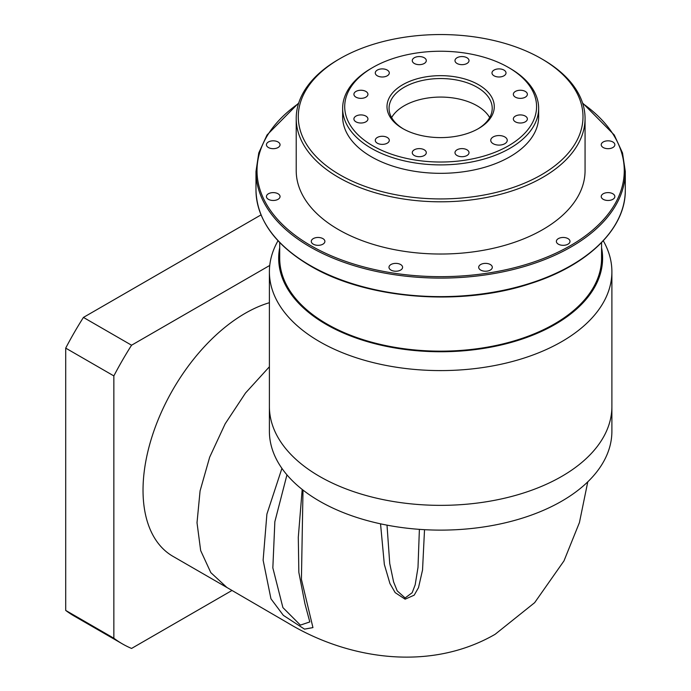 <?xml version="1.0" encoding="UTF-8"?>
<svg xmlns="http://www.w3.org/2000/svg" width="691" height="691" viewBox="0 0 691 691"><rect width="100%" height="100%" fill="white"/><g stroke="black" fill="none" stroke-linecap="round" stroke-linejoin="round"><path stroke-width="1.04" d="M504.836 136.956A8.249 4.768 0 0 0 495.836 135.92A8.249 4.768 0 0 0 490.74 140.325A8.249 4.768 0 0 0 493.158 143.693A8.249 4.768 0 0 0 502.158 144.73A8.249 4.768 0 0 0 507.246 140.325A8.249 4.768 0 0 0 504.836 136.956M466.961 149.792A7.014 4.051 0 0 0 459.316 148.919A7.014 4.051 0 0 0 454.989 152.659A7.014 4.051 0 0 0 457.036 155.518A7.014 4.051 0 0 0 464.689 156.399A7.014 4.051 0 0 0 469.016 152.659A7.014 4.051 0 0 0 466.961 149.792M424.239 149.792A7.014 4.051 0 0 0 416.595 148.919A7.014 4.051 0 0 0 412.268 152.659A7.014 4.051 0 0 0 414.324 155.518A7.014 4.051 0 0 0 421.968 156.399A7.014 4.051 0 0 0 426.295 152.659A7.014 4.051 0 0 0 424.239 149.792M387.245 137.457A7.014 4.051 0 0 0 379.601 136.585A7.014 4.051 0 0 0 375.273 140.325A7.014 4.051 0 0 0 377.321 143.192A7.014 4.051 0 0 0 384.965 144.065A7.014 4.051 0 0 0 389.301 140.325A7.014 4.051 0 0 0 387.245 137.457M365.885 116.105A7.014 4.051 0 0 0 358.24 115.224A7.014 4.051 0 0 0 353.913 118.964A7.014 4.051 0 0 0 355.969 121.832A7.014 4.051 0 0 0 363.613 122.704A7.014 4.051 0 0 0 367.94 118.964A7.014 4.051 0 0 0 365.885 116.105M365.885 91.437A7.014 4.051 0 0 0 358.24 90.556A7.014 4.051 0 0 0 353.913 94.304A7.014 4.051 0 0 0 355.969 97.163A7.014 4.051 0 0 0 363.613 98.044A7.014 4.051 0 0 0 367.94 94.304A7.014 4.051 0 0 0 365.885 91.437M387.245 70.076A7.014 4.051 0 0 0 379.601 69.204A7.014 4.051 0 0 0 375.273 72.944A7.014 4.051 0 0 0 377.321 75.803A7.014 4.051 0 0 0 384.965 76.684A7.014 4.051 0 0 0 389.301 72.944A7.014 4.051 0 0 0 387.245 70.076M424.239 57.75A7.014 4.051 0 0 0 416.595 56.869A7.014 4.051 0 0 0 412.268 60.609A7.014 4.051 0 0 0 414.324 63.477A7.014 4.051 0 0 0 421.968 64.349A7.014 4.051 0 0 0 426.295 60.609A7.014 4.051 0 0 0 424.239 57.75M466.961 57.75A7.014 4.051 0 0 0 459.316 56.869A7.014 4.051 0 0 0 454.989 60.609A7.014 4.051 0 0 0 457.036 63.477A7.014 4.051 0 0 0 464.689 64.349A7.014 4.051 0 0 0 469.016 60.609A7.014 4.051 0 0 0 466.961 57.75M503.955 70.076A7.014 4.051 0 0 0 496.311 69.204A7.014 4.051 0 0 0 491.983 72.944A7.014 4.051 0 0 0 494.039 75.803A7.014 4.051 0 0 0 501.683 76.684A7.014 4.051 0 0 0 506.011 72.944A7.014 4.051 0 0 0 503.955 70.076M525.315 91.437A7.014 4.051 0 0 0 517.671 90.556A7.014 4.051 0 0 0 513.344 94.304A7.014 4.051 0 0 0 515.4 97.163A7.014 4.051 0 0 0 523.044 98.044A7.014 4.051 0 0 0 527.371 94.304A7.014 4.051 0 0 0 525.315 91.437M525.315 116.105A7.014 4.051 0 0 0 517.671 115.224A7.014 4.051 0 0 0 513.344 118.964A7.014 4.051 0 0 0 515.4 121.832A7.014 4.051 0 0 0 523.044 122.704A7.014 4.051 0 0 0 527.371 118.964A7.014 4.051 0 0 0 525.315 116.105M322.904 238.62A6.806 3.93 0 0 0 315.485 237.764A6.806 3.93 0 0 0 311.287 241.401A6.806 3.93 0 0 0 313.282 244.182A6.806 3.93 0 0 0 320.702 245.029A6.806 3.93 0 0 0 324.9 241.401A6.806 3.93 0 0 0 322.904 238.62M278.05 193.765A6.806 3.93 0 0 0 270.63 192.91A6.806 3.93 0 0 0 266.432 196.546A6.806 3.93 0 0 0 268.428 199.328A6.806 3.93 0 0 0 275.847 200.174A6.806 3.93 0 0 0 280.045 196.546A6.806 3.93 0 0 0 278.05 193.765M278.05 141.975A6.806 3.93 0 0 0 270.63 141.119A6.806 3.93 0 0 0 266.432 144.747A6.806 3.93 0 0 0 268.428 147.529A6.806 3.93 0 0 0 275.847 148.384A6.806 3.93 0 0 0 280.045 144.747A6.806 3.93 0 0 0 278.05 141.975M612.857 141.975A6.806 3.93 0 0 0 605.437 141.119A6.806 3.93 0 0 0 601.23 144.747A6.806 3.93 0 0 0 603.226 147.529A6.806 3.93 0 0 0 610.645 148.384A6.806 3.93 0 0 0 614.852 144.747A6.806 3.93 0 0 0 612.857 141.975M612.857 193.765A6.806 3.93 0 0 0 605.437 192.91A6.806 3.93 0 0 0 601.23 196.546A6.806 3.93 0 0 0 603.226 199.328A6.806 3.93 0 0 0 610.645 200.174A6.806 3.93 0 0 0 614.852 196.546A6.806 3.93 0 0 0 612.857 193.765M568.002 238.62A6.806 3.93 0 0 0 560.582 237.764A6.806 3.93 0 0 0 556.376 241.401A6.806 3.93 0 0 0 558.371 244.182A6.806 3.93 0 0 0 565.791 245.029A6.806 3.93 0 0 0 569.997 241.401A6.806 3.93 0 0 0 568.002 238.62M490.308 264.515A6.806 3.93 0 0 0 482.888 263.668A6.806 3.93 0 0 0 478.69 267.296A6.806 3.93 0 0 0 480.686 270.077A6.806 3.93 0 0 0 488.105 270.932A6.806 3.93 0 0 0 492.303 267.296A6.806 3.93 0 0 0 490.308 264.515M400.599 264.515A6.806 3.93 0 0 0 393.179 263.668A6.806 3.93 0 0 0 388.973 267.296A6.806 3.93 0 0 0 390.968 270.077A6.806 3.93 0 0 0 398.387 270.932A6.806 3.93 0 0 0 402.594 267.296A6.806 3.93 0 0 0 400.599 264.515M279.708 247.706A161.962 93.51 0 0 0 326.117 324.364A161.962 93.51 0 0 0 510.969 342.477A161.962 93.51 0 0 0 601.567 247.706M603.278 240.77A171.247 98.865 180 0 1 611.889 271.727A171.247 98.865 180 0 1 506.175 363.069A171.247 98.865 180 0 1 319.553 341.63A171.247 98.865 180 0 1 269.395 271.727A171.247 98.865 180 0 1 278.007 240.77M402.706 128.535L402.706 128.535A53.639 30.974 180 0 1 402.706 84.734A53.639 30.974 180 0 1 478.569 84.734A53.639 30.974 180 0 1 478.569 128.535A53.639 30.974 180 0 1 402.706 128.535M477.827 128.958A51.583 29.782 0 0 0 492.217 108.314A51.583 29.782 0 0 0 477.11 87.265A51.583 29.782 0 0 0 420.905 80.804A51.583 29.782 0 0 0 389.059 108.314A51.583 29.782 0 0 0 403.449 128.958M372.803 145.801A95.937 55.392 0 0 0 508.481 145.801A95.937 55.392 0 0 0 508.481 67.468L509.941 68.305A98.001 56.584 180 0 1 509.941 68.314A98.001 56.584 180 0 1 538.643 108.314A98.001 56.584 180 0 1 478.146 160.588A98.001 56.584 180 0 1 371.343 148.323A98.001 56.584 180 0 1 342.641 108.314A98.001 56.584 180 0 1 371.343 68.314L372.803 67.468A95.937 55.392 0 0 0 372.803 145.801M339.981 174.858A142.363 82.194 0 0 0 541.303 174.858A142.363 82.194 0 0 0 541.303 58.623L542.763 59.469A144.428 83.378 180 0 1 585.061 118.429A144.428 83.378 180 0 1 495.905 195.458A144.428 83.378 180 0 1 338.521 177.388A144.428 83.378 180 0 1 296.214 118.429A144.428 83.378 180 0 1 338.512 59.469L339.972 58.623A142.363 82.194 0 0 0 339.981 174.858M489.66 117.582A51.583 29.782 0 0 0 477.11 105.792A51.583 29.782 0 0 0 391.624 117.582M342.641 108.314L342.641 116.744A98.001 56.584 0 0 0 371.343 156.753A98.001 56.584 0 0 0 478.146 169.019A98.001 56.584 0 0 0 538.643 116.744L538.643 108.314M269.395 271.727L269.395 431.253A171.247 98.865 180 0 0 319.553 501.165A171.247 98.865 180 0 0 506.175 522.595A171.247 98.865 180 0 0 611.889 431.253L611.889 406.489A171.247 98.865 180 0 1 506.175 497.831A171.247 98.865 180 0 1 319.553 476.401A171.247 98.865 180 0 1 269.395 406.489A171.247 98.865 180 0 0 319.553 476.401A171.247 98.865 180 0 0 506.175 497.831A171.247 98.865 180 0 0 611.889 406.489L611.889 271.727M601.567 242.567L601.567 258.244A160.925 92.914 180 0 1 502.227 344.083A160.925 92.914 180 0 1 326.843 323.949A160.925 92.914 180 0 1 279.708 258.244L279.708 242.567M296.214 118.429L296.214 170.651A144.428 83.378 0 0 0 338.521 229.611A144.428 83.378 0 0 0 495.905 247.68A144.428 83.378 0 0 0 585.061 170.651L585.061 118.429M542.763 59.469L541.303 58.623A142.363 82.194 0 0 0 339.972 58.623M509.941 68.314L508.481 67.468A95.937 55.392 0 0 0 372.803 67.468M269.395 366.774L245.512 393.015L225.154 423.833L209.667 457.192L200.079 490.895L197.013 522.724L200.666 550.572L210.815 572.623L226.916 587.497L172.94 556.333A144.428 83.386 -60 0 1 150.802 440.599A144.428 83.386 -60 0 1 245.15 313.334A144.428 83.386 -60 0 1 269.395 302.71M424.524 529.686L422.538 570.006L418.513 587.618L414.203 595.158L405.116 599.183L395.174 592.636L389.949 583.575L384.343 564.443L380.534 523.83M303.004 490.083L301.423 579.404L312.945 627.601L304.515 629.138L283.345 615.353L270.95 598.803L263.124 560.202L266.899 514.104L281.919 468.368M232.003 590.46L131.566 648.443A245.521 141.75 -60 0 1 122.393 643.882A245.521 141.75 -60 0 1 113.851 638.216L65.705 610.421L65.705 348.117A245.521 141.75 -60 0 1 83.43 317.419L261.025 214.884M113.851 638.216L113.851 375.913L65.705 348.117M113.851 375.913A245.521 141.75 -60 0 1 131.566 345.215L83.43 317.419M131.566 345.215L269.74 265.448M122.393 643.882L74.248 616.087A245.521 141.75 -60 0 1 65.705 610.421M387.012 525.151L389.733 563.493L393.594 581.926L397.204 590.874L405.116 597.957L412.181 592.697L415.179 584.811L417.995 567.458L419.385 529.358M286.955 474.872L274.854 521.714L272.841 567.872L282.904 607.596L300.386 625.113L309.81 621.935L304.921 603.692L298.849 572.39L298.296 537.278L302.192 489.444M310.069 265.404A184.652 106.613 0 0 0 511.305 288.518A184.652 106.613 0 0 0 625.295 190.025C625.882 228.436 587.86 265.577 530.092 283.69C460.612 306.795 366.161 299.168 310.285 265.88C274.888 244.882 256.793 219.591 255.981 190.025A184.652 106.613 0 0 0 310.069 265.404M582.556 102.959L614.256 134.978L622.513 152.944L625.295 171.489A184.652 106.613 180 0 1 511.305 269.982A184.652 106.613 180 0 1 310.069 246.877A184.652 106.613 180 0 1 255.981 171.489L255.981 190.025M298.547 103.495A183.625 106.017 0 0 0 310.795 245.607A183.625 106.017 0 0 0 563.873 249.244A183.625 106.017 0 0 0 582.729 103.495M625.295 171.489L625.295 190.025M298.728 102.959L267.028 134.978L258.771 152.944L255.981 171.489M226.778 587.41L288.156 623.135C348.005 659.257 429.724 672.041 495.136 634.295L534.653 602.673L563.994 560.867L579.438 522.543L587.782 481.826"/></g></svg>
